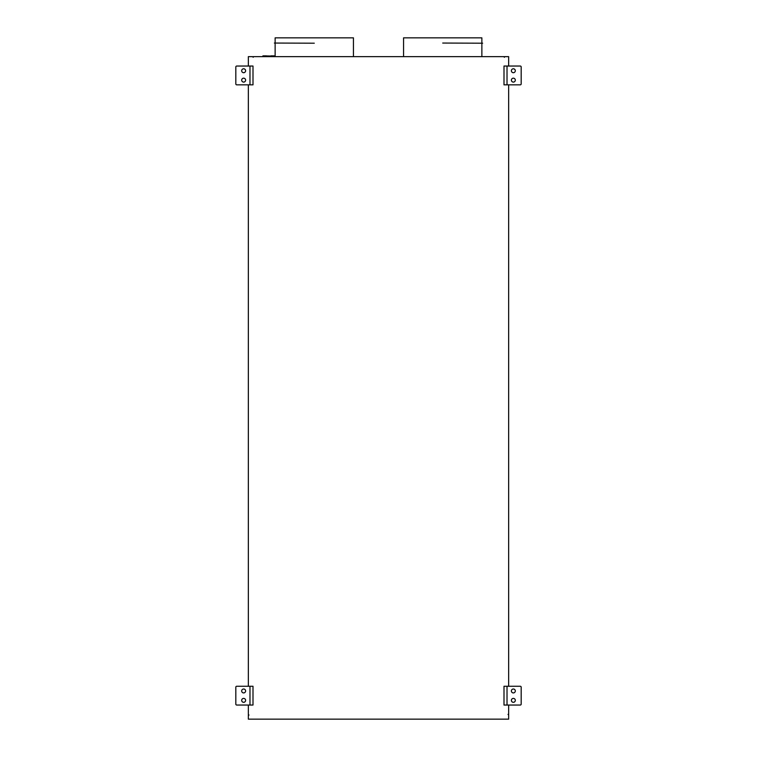 <?xml version="1.0" encoding="UTF-8"?>
<svg xmlns="http://www.w3.org/2000/svg" width="757" height="757" viewBox="0 0 757 757"><rect width="100%" height="100%" fill="white"/><g stroke="black" fill="none" stroke-linecap="round" stroke-linejoin="round"><path stroke-width="1.14" d="M507.02 686.258L504.001 686.258L504.001 705.051L507.02 705.051L507.02 686.258L520.239 686.258A0.937 0.937 0 0 1 521.185 687.195L521.185 704.114A0.937 0.937 0 0 1 520.239 705.051L507.02 705.051M511.391 690.961A1.959 1.959 0 0 1 513.35 689.002A1.959 1.959 0 0 1 515.309 690.961A1.959 1.959 0 0 1 513.35 692.92A1.959 1.959 0 0 1 511.391 690.961M515.309 700.357A1.959 1.959 0 0 1 513.35 702.316A1.959 1.959 0 0 1 511.391 700.357A1.959 1.959 0 0 1 513.35 698.399A1.959 1.959 0 0 1 515.309 700.357M252.999 705.051L236.761 705.051A0.937 0.937 0 0 1 235.815 704.114L235.815 687.195A0.937 0.937 0 0 1 236.761 686.258L252.999 686.258L252.999 705.051M245.609 700.357A1.959 1.959 0 0 1 243.65 702.316A1.959 1.959 0 0 1 241.691 700.357A1.959 1.959 0 0 1 243.65 698.399A1.959 1.959 0 0 1 245.609 700.357M241.691 690.961A1.959 1.959 0 0 1 243.65 689.002A1.959 1.959 0 0 1 245.609 690.961A1.959 1.959 0 0 1 243.65 692.92A1.959 1.959 0 0 1 241.691 690.961M249.98 84.841L252.999 84.841L252.999 66.039L249.98 66.039L249.98 84.841L236.761 84.841A0.937 0.937 0 0 1 235.815 83.895L235.815 66.985A0.937 0.937 0 0 1 236.761 66.039L249.98 66.039M245.609 80.138A1.959 1.959 0 0 1 243.65 82.097A1.959 1.959 0 0 1 241.691 80.138A1.959 1.959 0 0 1 243.65 78.179A1.959 1.959 0 0 1 245.609 80.138M241.691 70.742A1.959 1.959 0 0 1 243.65 68.783A1.959 1.959 0 0 1 245.609 70.742A1.959 1.959 0 0 1 243.65 72.7A1.959 1.959 0 0 1 241.691 70.742M507.02 66.039L504.001 66.039L504.001 84.841L507.02 84.841L507.02 66.039L520.239 66.039A0.937 0.937 0 0 1 521.185 66.985L521.185 83.895A0.937 0.937 0 0 1 520.239 84.841L507.02 84.841M511.391 70.742A1.959 1.959 0 0 1 513.35 68.783A1.959 1.959 0 0 1 515.309 70.742A1.959 1.959 0 0 1 513.35 72.7A1.959 1.959 0 0 1 511.391 70.742M515.309 80.138A1.959 1.959 0 0 1 513.35 82.097A1.959 1.959 0 0 1 511.391 80.138A1.959 1.959 0 0 1 513.35 78.179A1.959 1.959 0 0 1 515.309 80.138M403.557 43.054L403.557 37.85L481.868 37.85L481.868 43.054M274.195 55.857L270.826 55.857L274.195 55.857M442.713 43.054L482.635 43.206L442.713 43.054M314.287 43.206L274.365 43.054L314.287 43.206M275.132 43.054L275.132 37.85L353.443 37.85L353.443 43.054M266.36 55.857L262.991 55.857L266.36 55.857M508.647 705.051L508.647 714.39L508.023 714.39L508.647 715.015L508.647 719.15L248.353 719.15L248.353 715.081L248.977 715.081L248.353 714.447L248.353 705.051M508.647 686.258L508.647 84.841M508.647 66.039L508.647 56.643L504.427 56.643L504.427 57.267L503.793 56.643L253.207 56.643L253.207 57.267L252.573 56.643L248.353 56.643L248.353 66.039M248.353 686.258L248.353 84.841M249.98 686.258L249.98 705.051M275.132 56.018L270.826 55.857M269.88 56.643L269.88 56.018L262.991 55.857M270.665 56.643L270.665 56.018M481.868 43.206L481.868 56.643M353.443 43.206L353.443 56.643M262.84 56.643L262.84 56.018M403.557 43.206L403.557 56.643M275.132 43.206L275.132 56.643"/></g></svg>
